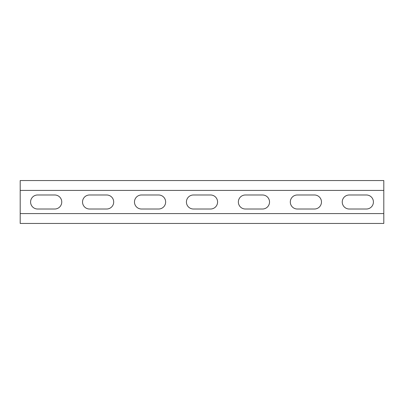 <?xml version="1.0" encoding="UTF-8"?>
<svg xmlns="http://www.w3.org/2000/svg" width="404" height="404" viewBox="0 0 404 404"><rect width="100%" height="100%" fill="white"/><g stroke="black" fill="none" stroke-linecap="round" stroke-linejoin="round"><path stroke-width="0.61" d="M383.8 213.585L20.2 213.585L20.2 223.452L383.8 223.452L383.8 190.415L20.2 190.415L20.2 180.548L383.8 180.548L383.8 190.415M20.2 213.585L20.2 190.415M349.258 209.014A7.014 7.014 0 0 1 342.244 202A7.014 7.014 0 0 1 349.258 194.986L366.398 194.986A7.014 7.014 0 0 1 373.412 202A7.014 7.014 0 0 1 366.398 209.014L349.258 209.014M245.374 209.014A7.014 7.014 0 0 1 238.36 202A7.014 7.014 0 0 1 245.374 194.986L262.514 194.986A7.014 7.014 0 0 1 269.524 202A7.014 7.014 0 0 1 262.514 209.014L245.374 209.014M141.486 209.014A7.014 7.014 0 0 1 134.476 202A7.014 7.014 0 0 1 141.486 194.986L158.626 194.986A7.014 7.014 0 0 1 165.64 202A7.014 7.014 0 0 1 158.626 209.014L141.486 209.014M37.602 209.014A7.014 7.014 0 0 1 30.588 202A7.014 7.014 0 0 1 37.602 194.986L54.742 194.986A7.014 7.014 0 0 1 61.756 202A7.014 7.014 0 0 1 54.742 209.014L37.602 209.014M89.542 209.014A7.014 7.014 0 0 1 82.532 202A7.014 7.014 0 0 1 89.542 194.986L106.686 194.986A7.014 7.014 0 0 1 113.696 202A7.014 7.014 0 0 1 106.686 209.014L89.542 209.014M193.43 209.014A7.014 7.014 0 0 1 186.416 202A7.014 7.014 0 0 1 193.43 194.986L210.57 194.986A7.014 7.014 0 0 1 217.584 202A7.014 7.014 0 0 1 210.57 209.014L193.43 209.014M297.314 209.014A7.014 7.014 0 0 1 290.304 202A7.014 7.014 0 0 1 297.314 194.986L314.458 194.986A7.014 7.014 0 0 1 321.468 202A7.014 7.014 0 0 1 314.458 209.014L297.314 209.014"/></g></svg>
